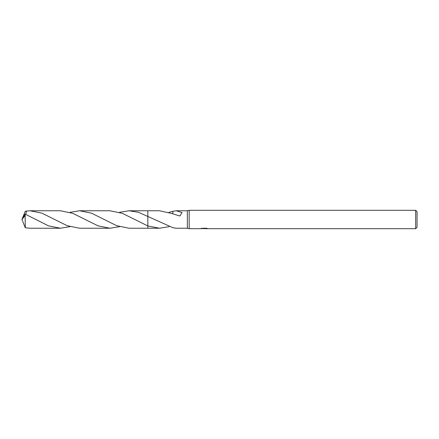 <?xml version="1.0" encoding="UTF-8"?>
<svg xmlns="http://www.w3.org/2000/svg" width="439" height="439" viewBox="0 0 439 439"><rect width="100%" height="100%" fill="white"/><g stroke="black" fill="none" stroke-linecap="round" stroke-linejoin="round"><path stroke-width="0.66" d="M201.43 228.209L201.364 228.686L189.176 228.686L187.343 228.231L187.343 210.769L189.176 210.314L415.673 210.314L417.05 211.691L417.05 227.309L415.673 228.686L205.468 228.686L205.43 228.275M189.176 228.686L189.176 210.314M205.43 228.543L203.422 228.598M204.492 228.686L204.058 228.686M415.673 228.686L415.673 210.314M201.43 228.67L204.859 228.516L201.924 228.516M201.622 228.609L203.411 228.181M202.878 228.275L206.506 228.275M205.968 228.181L207.762 228.609M207.938 228.587C204.876 228.609 204.876 228.631 207.938 228.659M169.059 226.678L159.505 228.231L147.833 228.231L147.833 210.769L159.505 210.769L172.823 213.716M147.833 225.942L122.338 213.321L109.959 210.769L79.519 210.769L91.449 213.151L116.681 225.679L129.05 228.231L147.833 228.236L147.833 225.948L159.505 228.231M187.343 228.231L176.171 228.231L172.834 227.715M176.171 210.769L182.026 212.558L179.88 215.993L172.823 213.853L172.834 211.285L176.171 210.769L187.343 210.769M119.501 212.317L129.05 210.769L138.406 212.256L172.834 227.66M169.059 212.322L172.834 211.34M22.713 217.607L25.297 211.214L29.973 210.769L41.919 213.156L67.151 225.684L79.519 228.231L109.959 228.231L98.04 225.855L72.797 213.327L60.417 210.769L29.973 210.769M119.501 226.683L109.959 228.231M69.966 226.678L60.417 228.231L48.52 225.86L25.127 214.1L22.488 218.035L21.95 219.5L25.127 215.461L25.127 214.1M25.127 215.461L25.297 227.786L29.973 228.231L60.417 228.231M25.72 214.358L26.598 210.972M147.833 216.257L147.833 210.764L129.05 210.769M69.966 212.322L79.519 210.769M22.713 221.393L25.297 227.786M22.438 220.773L21.95 219.5"/></g></svg>
